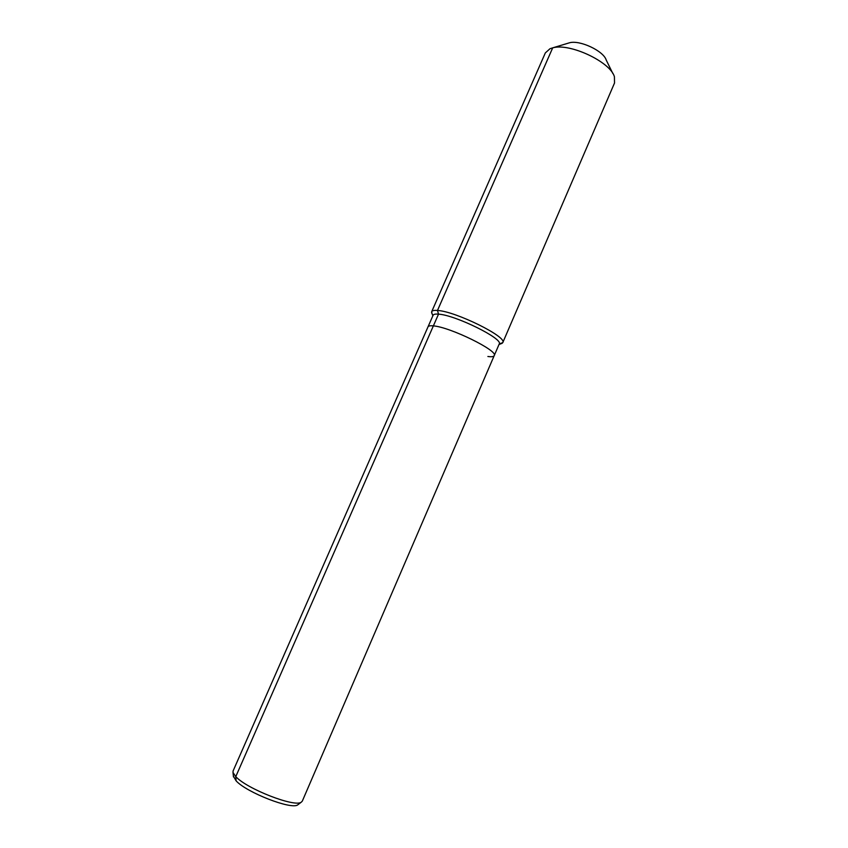 <?xml version="1.0" encoding="UTF-8"?>
<svg xmlns="http://www.w3.org/2000/svg" width="848" height="848" viewBox="0 0 848 848"><rect width="100%" height="100%" fill="white"/><g stroke="black" fill="none" stroke-linecap="round" stroke-linejoin="round"><path stroke-width="1.27" d="M298.369 804.37L297.733 804.858C291.595 809.999 246.482 792.488 236.083 780.817L235.786 776.62L233.009 772.507L233.083 771.002L428.007 326.851C428.452 325.876 430.243 325.558 433.37 325.886C430.243 325.558 428.452 325.876 428.007 326.851L433.084 315.286C433.551 314.258 435.363 313.877 438.511 314.152L235.786 776.62C246.842 788.916 294.86 807.582 301.263 802.187L302.312 801.106L494.204 355.641C498.635 350.902 450.108 327.052 433.37 325.886C450.108 327.052 498.635 350.902 494.204 355.641C493.674 356.711 491.564 356.997 487.876 356.489M236.083 780.817L233.38 776.121M499.228 343.981L502.769 342.634C507.74 337.122 455.588 311.29 437.494 310.463C434.123 310.188 432.183 310.612 431.674 311.725L432.141 313.951M502.769 342.634L614.524 83.009L614.418 76.733C610.369 61.872 569.591 42.739 552.684 47.859L550.002 48.728L545.338 52.915L431.674 311.725M612.85 73.553L606.214 60.038C603.638 50.965 579.714 39.739 569.443 42.803L568.192 43.184M494.204 355.641L499.207 344.034C503.765 338.977 455.355 315.011 438.511 314.152L437.494 310.463L552.684 47.859L569.443 42.803M233.465 776.916L233.009 772.507M297.733 804.858L301.263 802.187M432.872 315.763L431.579 312.573M498.995 344.511L502.217 343.281"/></g></svg>
